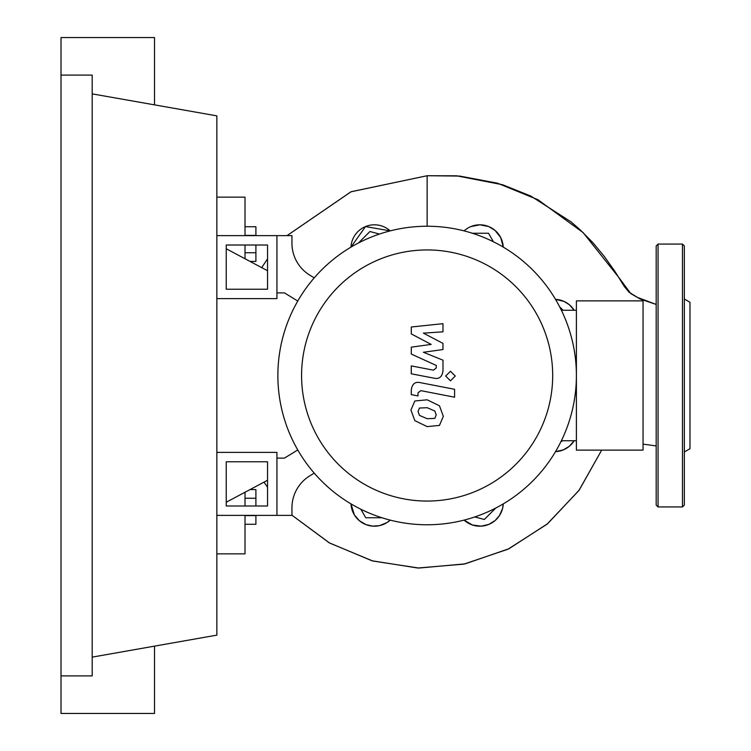 <?xml version="1.0" encoding="UTF-8"?>
<svg xmlns="http://www.w3.org/2000/svg" width="751" height="751" viewBox="0 0 751 751"><rect width="100%" height="100%" fill="white"/><g stroke="black" fill="none" stroke-linecap="round" stroke-linejoin="round"><path stroke-width="1.13" d="M226.239 461.771L267.544 461.771L267.544 505.986L226.239 505.986L226.239 461.771M216.851 452.384L276.931 452.384L276.931 515.374L216.851 515.374M267.544 480.264L226.239 502.231M226.239 248.769L267.544 270.735M495.754 508.052L484.32 519.485L474.82 516.941M562.677 440.743L560.866 441.795M559.683 306.877L563.062 310.257M472.332 233.251L488.507 233.251L493.426 241.766M358.509 242.948L369.943 231.515L379.443 234.059M381.93 517.749L365.756 517.749L360.837 509.234M465.611 229.599L464.071 230.886A23.469 23.469 0 0 1 503.273 247.117L500.739 237.598L495.05 230.397L488.713 226.539L479.927 224.802L470.83 226.595M555.515 299.358A23.469 23.469 0 0 1 574.196 310.257L569.38 304.765L564.048 301.423L555.515 299.358A23.469 23.469 0 0 1 574.196 310.257M574.196 440.743A23.469 23.469 0 0 1 555.515 451.642L563.259 449.915L569.371 446.244L574.196 440.743M503.273 503.883A23.469 23.469 0 0 1 464.071 520.114L472.379 524.987L481.119 526.169L488.798 524.423L495.144 520.518L499.377 515.721L502.569 508.558L503.273 503.883M390.191 520.114A23.469 23.469 0 0 1 350.989 503.883L354.35 514.886L359.231 520.612L366 524.639L372.609 526.132L379.602 525.625L386.906 522.612L390.191 520.114M350.989 247.117A23.469 23.469 0 0 1 390.191 230.886L365.474 226.577L350.989 247.117A23.469 23.469 0 0 1 390.191 230.886M301.573 375.5A125.558 125.558 0 0 0 427.131 501.058A125.558 125.558 0 0 0 552.689 375.5A125.558 125.558 0 0 0 427.131 249.942A125.558 125.558 0 0 0 301.573 375.5M277.87 375.5A149.261 149.261 0 0 0 427.131 524.761A149.261 149.261 0 0 0 576.392 375.5L576.392 450.131L643.044 450.131L643.044 300.869L576.392 300.869L576.392 375.5A149.261 149.261 0 0 0 427.131 226.239A149.261 149.261 0 0 0 277.87 375.5M561.382 310.257L576.392 310.257M561.382 440.743L576.392 440.743M314.228 473.13L309.919 475.758A37.55 37.55 0 0 0 291.951 507.798L291.951 515.374L276.931 515.374L276.931 458.11L284.441 458.11L297.772 449.962M297.772 301.038L284.441 292.89L276.931 292.89L276.931 235.626L291.951 235.626L291.951 243.202A37.55 37.55 0 0 0 309.919 275.241L314.228 277.87M434.82 418.373L436.218 414.937L434.82 411.022L427.159 407.709L419.443 408.037L418.044 411.407L419.443 415.387L427.159 418.711L434.82 418.373M439.448 405.784L427.159 399.804L414.815 400.996L410.928 410.027L414.815 420.626L427.159 426.615L439.448 425.413L443.334 416.326L439.448 405.784M454.59 389.3L420.353 382.653C415.078 381.452 412.064 383.949 411.285 390.135L411.285 394.632L417.978 395.927L417.978 392.886L420.842 390.651L454.59 397.204L454.59 389.3M445.672 376.035L450.469 380.832L455.266 376.035L450.469 371.247L445.672 376.035M411.285 333.923L431.177 344.409L411.285 347.169L411.285 354.078L436.293 365.455L436.293 367.915L433.44 370.168L411.266 365.906L411.266 373.81L433.965 378.157C439.241 379.33 442.245 376.824 442.996 370.647L442.977 360.17L423.395 352.257L442.977 349.553L442.977 343.376L423.395 333.134L442.977 331.829L442.977 323.672L411.285 327.014L411.285 333.923M226.239 289.229L267.544 289.229L267.544 245.014L226.239 245.014L226.239 289.229M216.851 298.616L276.931 298.616L276.931 235.626L216.851 235.626M250.027 261.423L255.903 261.423L255.903 245.014M245.014 252.749L255.903 252.749M255.903 235.626L255.903 226.727L245.014 226.727M245.014 235.401L255.903 235.401M245.014 498.251L255.903 498.251L255.903 489.577L250.027 489.577M245.014 524.273L255.903 524.273L255.903 515.374M245.014 515.599L255.903 515.599M255.903 505.986L255.903 498.251M464.071 230.886A23.469 23.469 0 0 1 503.273 247.117M427.131 175.734L459.734 176.072L497.444 183.178L537.876 199.682L583.152 232.632L618.664 277.279L630.812 293.613L637.186 297.302L656.186 304.446L640.03 298.973L629.085 292.242L624.428 286.629L615.031 271.609L604.555 256.758L593.149 242.977L580.251 229.881L571.107 221.921L530.826 196.067L502.56 184.727L456.495 175.8L427.131 175.734L351.111 191.73L287.023 235.626L350.952 191.796L427.131 175.734L427.131 226.239M261.686 267.619L267.544 258.926L261.686 267.619M216.851 553.862L245.014 553.862L245.014 515.374M245.014 505.986L245.014 492.252M245.014 258.748L245.014 245.014M245.014 235.626L245.014 197.137L216.851 197.137M684.349 323.981L684.349 318.978M684.349 451.971L689.981 448.722L689.981 302.277L684.349 299.029M684.349 375.5L684.349 505.048L682.471 506.925L682.471 244.075L684.349 245.952L684.349 375.5M656.186 505.048L656.186 245.952L658.064 244.075L658.064 506.925L656.186 505.048M684.349 432.022L684.349 427.019M61.019 75.1L92.185 75.1L92.185 675.9L61.019 675.9L61.019 37.55L154.518 37.55L154.518 104.868M154.518 646.132L154.518 713.45L61.019 713.45L61.019 675.9M92.185 93.875L216.851 115.861L216.851 635.139L92.185 657.125M601.692 450.131L579.19 490.131L547.657 523.682L508.887 548.765L465.104 563.87L418.842 568.056L372.778 560.997L329.642 543.057L291.951 515.205L329.22 542.823L371.989 560.781L417.809 568.019L464.024 564.104L507.958 549.216L547.019 524.217L578.908 490.525L601.692 450.131M264.005 482.151L267.544 487.249M643.044 444.113L656.186 445.925M682.471 506.925L658.064 506.925M658.064 244.075L682.471 244.075"/></g></svg>
